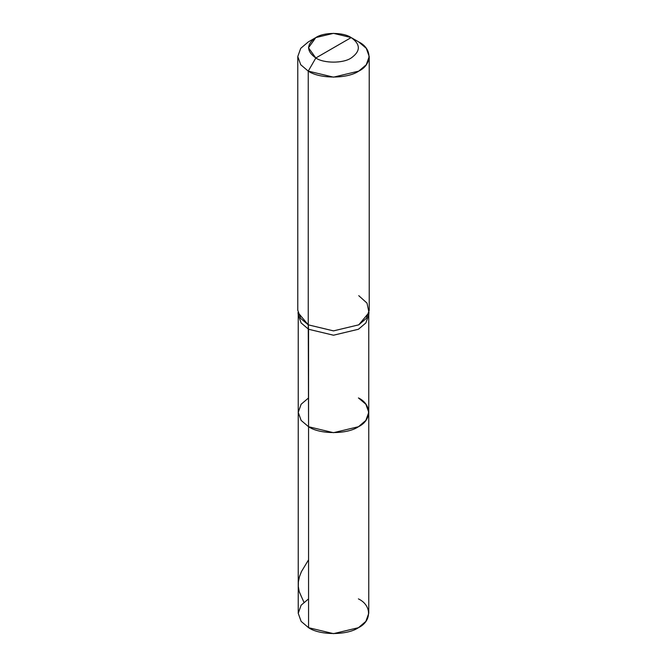 <?xml version="1.0" encoding="UTF-8"?>
<svg xmlns="http://www.w3.org/2000/svg" width="667" height="667" viewBox="0 0 667 667"><rect width="100%" height="100%" fill="white"/><g stroke="black" fill="none" stroke-linecap="round" stroke-linejoin="round"><path stroke-width="1" d="M368.768 412.331L365.866 420.418L358.437 426.73L333.5 432.691L308.563 426.73L308.246 324.837L333.5 330.882L358.754 324.837L368.993 312.59L368.768 314.857L365.866 322.945L358.437 329.256L333.5 335.218L308.563 329.256L301.134 322.945L298.232 314.857L298.232 613.29L301.134 621.377L308.563 627.689L308.563 329.256L333.5 335.218L358.437 329.256L365.866 322.945L368.768 314.857L368.768 613.29L365.866 621.377L358.437 627.689L333.5 633.65L308.563 627.689L308.563 426.73L301.134 420.418L298.232 412.331L301.134 404.244L308.563 397.932L301.134 404.244L298.232 412.331L301.134 420.418L308.563 426.73L333.5 432.691L358.437 426.73L365.866 420.418L368.768 412.331L365.866 404.244L358.437 397.932C371.894 404.41 371.894 420.252 358.437 426.73C347.215 434.5 319.785 434.5 308.563 426.73L301.134 420.418L298.232 412.331L301.134 420.418L308.563 426.73C319.785 434.5 347.215 434.5 358.437 426.73C371.894 420.252 371.894 404.41 358.437 397.932M308.563 598.891L301.134 605.194L298.232 613.29L301.134 621.377L308.563 627.689C319.785 635.451 347.215 635.451 358.437 627.689C371.894 621.202 371.894 605.369 358.437 598.891M333.5 47.782L315.825 57.996C306.286 51.184 306.286 44.381 315.825 37.577C323.778 32.074 343.222 32.074 351.175 37.577L315.825 57.996L308.246 71.119L333.5 77.155L358.754 71.119L366.283 64.724L369.218 56.537L366.283 48.341L358.754 41.954L351.184 37.577C360.714 44.381 360.714 51.184 351.175 57.996C343.222 63.498 323.778 63.498 315.825 57.996C323.778 63.498 343.222 63.498 351.175 57.996C360.714 51.184 360.714 44.381 351.175 37.577L333.5 47.782M368.993 312.59L367.008 303.11L358.754 295.673M369.218 56.537L369.218 310.255L366.283 318.451L358.754 324.837L333.5 330.882L308.246 324.837L308.246 71.119C319.61 78.981 347.39 78.981 358.754 71.119C372.378 64.557 372.378 48.516 358.754 41.954L351.175 37.577L333.5 33.35L315.816 37.577L308.496 47.782L315.825 57.996L308.246 71.119L300.717 64.724L297.782 56.537L300.717 48.341L308.246 41.954L300.717 48.341L297.782 56.537L300.717 64.724L308.246 71.119L308.246 324.837L298.007 312.59L298.232 314.857L301.134 322.945L308.563 329.256L308.246 324.837L300.717 318.451L297.782 310.255L297.782 56.537M303.902 602.209L299.233 591.712L298.299 586.493L298.391 581.749L299.516 576.513L301.467 571.569L308.563 559.813M351.184 37.577L358.754 41.954M315.816 37.577L308.246 41.954"/></g></svg>
